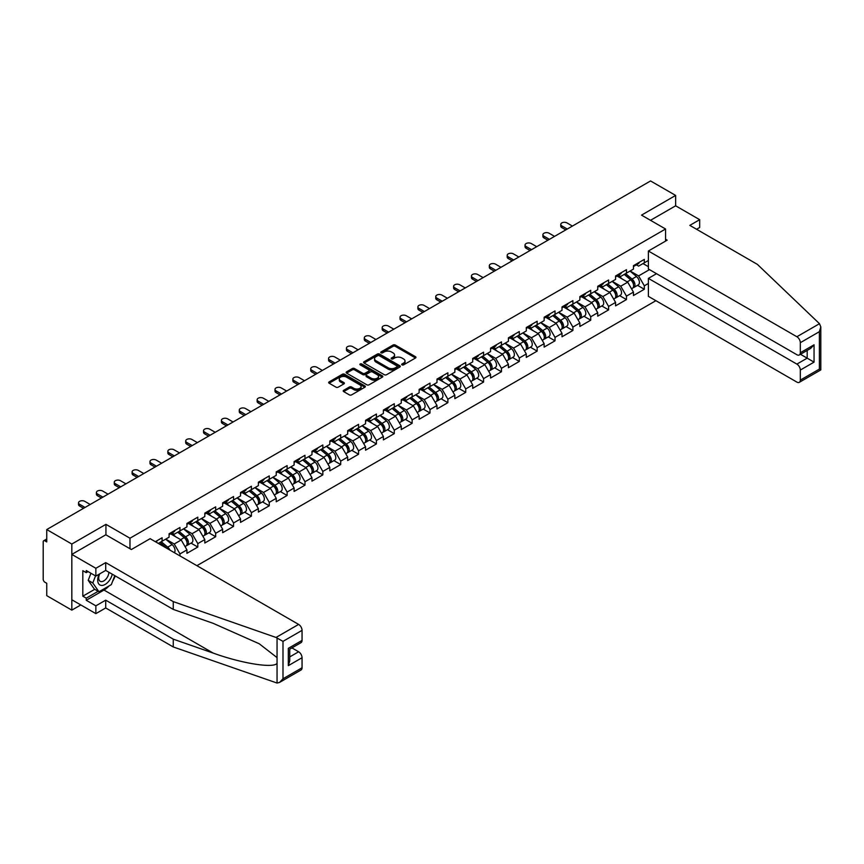 <?xml version="1.0" encoding="UTF-8"?>
<svg xmlns="http://www.w3.org/2000/svg" width="864" height="864" viewBox="0 0 864 864"><rect width="100%" height="100%" fill="white"/><g stroke="black" fill="none" stroke-linecap="round" stroke-linejoin="round"><path stroke-width="1.3" d="M401.987 364.889A1.112 0.637 0 0 0 403.553 364.889L415.498 357.998A1.588 0.918 0 0 0 415.962 357.35A1.588 0.918 0 0 0 415.498 356.702L395.269 345.028A1.588 0.918 0 0 0 393.023 345.028L381.078 351.918A1.112 0.637 0 0 0 382.655 352.825L384.199 351.929A5.087 2.938 0 0 1 391.392 351.929L393.077 352.901A5.087 2.938 0 0 1 394.567 354.985A5.087 2.938 0 0 1 393.077 357.059L391.532 357.955A1.112 0.637 0 0 0 393.109 358.862L394.654 357.966A5.087 2.938 0 0 1 401.846 357.966L403.531 358.938A5.087 2.938 0 0 1 405.022 361.012A5.087 2.938 0 0 1 403.531 363.096L401.987 363.982A1.112 0.637 0 0 0 401.987 364.889L401.987 363.982M343.688 390.312A1.588 0.918 0 0 0 343.224 390.96A1.588 0.918 0 0 0 343.688 391.608L349.358 394.88A1.588 0.918 0 0 0 351.605 394.88L364.867 387.223A1.588 0.918 0 0 0 365.332 386.575A1.588 0.918 0 0 0 364.867 385.927L344.639 374.252A1.588 0.918 0 0 0 342.392 374.252L329.13 381.91A1.588 0.918 0 0 0 328.666 382.558A1.588 0.918 0 0 0 329.13 383.206L335.988 387.158A1.588 0.918 0 0 0 338.234 387.158L343.915 383.886A1.588 0.918 0 0 0 344.38 383.238A1.588 0.918 0 0 0 343.915 382.59L340.513 380.624A4.255 2.452 0 0 1 339.271 378.886A4.255 2.452 0 0 1 341.896 376.618A4.255 2.452 0 0 1 346.529 377.158L359.845 384.847A4.255 2.452 0 0 1 361.087 386.575A4.255 2.452 0 0 1 358.463 388.843A4.255 2.452 0 0 1 353.83 388.314L351.605 387.029A1.588 0.918 0 0 0 349.358 387.029L343.688 390.312L343.688 391.608L349.358 388.357L349.358 387.029M105.937 524.34L71.82 544.039L46.753 529.556L650.56 180.954L675.637 195.426L641.52 215.125L665.561 229.003L129.978 538.218L105.937 524.34L105.937 534.848M384.307 374.706A1.588 0.918 0 0 0 386.564 374.706L399.816 367.049A1.588 0.918 0 0 0 400.28 366.401A1.588 0.918 0 0 0 399.816 365.753L379.588 354.078A1.588 0.918 0 0 0 377.341 354.078L364.079 361.724A1.588 0.918 0 0 0 363.614 362.383A1.588 0.918 0 0 0 364.079 363.031L384.307 374.706M360.655 365.137A1.112 0.637 0 0 1 361.778 365.288L382.32 377.147L369.079 384.793A1.588 0.918 0 0 1 366.833 384.793L346.604 373.118L352.285 369.868L352.285 368.539L346.604 371.822A1.588 0.918 0 0 0 346.14 372.47A1.588 0.918 0 0 0 346.604 373.118L346.604 371.822M352.285 369.868A1.588 0.918 0 0 1 354.532 369.868L354.532 368.539A1.588 0.918 0 0 0 352.285 368.539M354.532 368.539L362.74 373.28A1.588 0.918 0 0 0 364.986 373.28L368.744 371.11A1.588 0.918 0 0 0 369.209 370.451A1.588 0.918 0 0 0 368.744 369.803L360.202 364.878A1.112 0.637 0 0 1 361.778 363.971L382.342 375.84A1.588 0.918 0 0 1 382.806 376.488A1.588 0.918 0 0 1 382.342 377.136L382.342 375.84M129.978 548.726L129.978 538.218M196.906 565.682L655.884 300.694M665.561 229.003L665.561 241.099M158.317 543.413L162.097 541.231L162.097 537.786L155.347 541.685M162.097 541.231L169.085 537.192L169.085 533.758L179.96 527.483L179.96 530.917L186.937 526.889L186.937 523.444L197.813 517.169L197.813 520.603L204.8 516.575L204.8 513.13L215.676 506.855L215.676 510.289L222.664 506.261L222.664 502.826L233.539 496.541L233.539 499.986L240.527 495.947L240.527 492.512L251.402 486.238L251.402 489.672L258.379 485.633L258.379 482.198L269.255 475.924L269.255 479.358L276.242 475.33L276.242 471.884L287.118 465.61L287.118 469.044L294.106 465.016L294.106 461.581L304.981 455.296L304.981 458.73L311.958 454.702L311.958 451.267L322.844 444.982L322.844 448.427L329.821 444.388L329.821 440.953L340.697 434.678L340.697 438.113L347.684 434.084L347.684 430.639L358.56 424.364L358.56 427.799L365.548 423.77L365.548 420.336L376.423 414.05L376.423 417.485L383.4 413.456L383.4 410.022L394.276 403.736L394.276 407.182L401.263 403.142L401.263 399.708L412.139 393.433L412.139 396.868L419.126 392.828L419.126 389.394L430.002 383.119L430.002 386.554L436.99 382.525L436.99 379.08L447.865 372.805L447.865 376.24L454.842 372.211L454.842 368.777L465.718 362.491L465.718 365.936L472.705 361.897L472.705 358.463L483.581 352.177L483.581 355.622L490.568 351.583L490.568 348.149L501.444 341.874L501.444 345.308L508.421 341.28L508.421 337.835L519.307 331.56L519.307 334.994L526.284 330.966L526.284 327.532L537.16 321.246L537.16 324.68L544.147 320.652L544.147 317.218L555.023 310.932L555.023 314.377L562.01 310.338L562.01 306.904L572.886 300.629L572.886 304.063L579.863 300.035L579.863 296.59L590.738 290.315L590.738 293.749L597.726 289.721L597.726 286.286L608.602 280.001L608.602 283.435L615.589 279.407L615.589 275.972L626.465 269.687L626.465 273.132L633.452 269.093L633.452 265.658L644.328 259.384L644.328 262.818L648.389 260.474M648.389 283.468L644.328 285.822L638.604 275.908L630.126 271.015M637.535 285.336L644.328 289.256L644.328 285.822M644.328 289.256L633.452 295.531L633.452 292.097L626.465 296.125L620.741 286.211L612.263 281.329M619.672 295.65L626.465 299.57L626.465 296.125M626.465 299.57L615.589 305.845L615.589 302.411L608.602 306.439L602.878 296.525L594.41 291.632M601.808 305.953L608.602 309.884L608.602 306.439M608.602 309.884L597.726 316.159L597.726 312.725L590.738 316.753L585.014 306.839L576.547 301.946M583.945 316.267L590.738 320.188L590.738 316.753M590.738 320.188L579.863 326.473L579.863 323.028L572.886 327.067L567.162 317.153L558.684 312.26M566.093 326.581L572.886 330.502L572.886 327.067M572.886 330.502L562.01 336.776L562.01 333.342L555.023 337.381L549.299 327.467L540.821 322.574M548.23 336.895L555.023 340.816L555.023 337.381M555.023 340.816L544.147 347.09L544.147 343.656L537.16 347.684L531.436 337.77L522.968 332.878M530.366 347.198L537.16 351.13L537.16 347.684M537.16 351.13L526.284 357.404L526.284 353.97L519.307 357.998L513.572 348.084L505.105 343.192M512.514 357.512L519.307 361.433L519.307 357.998M519.307 361.433L508.421 367.718L508.421 364.284L501.444 368.312L495.72 358.398L487.242 353.506M494.651 367.826L501.444 371.747L501.444 368.312M501.444 371.747L490.568 378.032L490.568 374.587L483.581 378.626L477.857 368.712L469.39 363.82M476.788 378.14L483.581 382.061L483.581 378.626M483.581 382.061L472.705 388.336L472.705 384.901L465.718 388.93L459.994 379.015L451.526 374.123M458.924 388.454L465.718 392.375L465.718 388.93M465.718 392.375L454.842 398.65L454.842 395.215L447.865 399.244L442.141 389.329L433.663 384.437M441.072 398.758L447.865 402.678L447.865 399.244M447.865 402.678L436.99 408.964L436.99 405.529L430.002 409.558L424.278 399.643L415.8 394.751M423.209 409.072L430.002 412.992L430.002 409.558M430.002 412.992L419.126 419.278L419.126 415.832L412.139 419.872L406.415 409.957L397.948 405.065M405.346 419.386L412.139 423.306L412.139 419.872M412.139 423.306L401.263 429.581L401.263 426.146L394.276 430.186L388.552 420.26L380.084 415.379M387.482 429.7L394.276 433.62L394.276 430.186M394.276 433.62L383.4 439.895L383.4 436.46L376.423 440.489L370.699 430.574L362.221 425.682M369.63 440.003L376.423 443.934L376.423 440.489M376.423 443.934L365.548 450.209L365.548 446.774L358.56 450.803L352.836 440.888L344.358 435.996M351.767 450.317L358.56 454.237L358.56 450.803M358.56 454.237L347.684 460.523L347.684 457.078L340.697 461.117L334.973 451.202L326.506 446.31M333.904 460.631L340.697 464.551L340.697 461.117M340.697 464.551L329.821 470.837L329.821 467.392L322.844 471.431L317.11 461.516L308.642 456.624M316.051 470.945L322.844 474.865L322.844 471.431M322.844 474.865L311.958 481.14L311.958 477.706L304.981 481.734L299.257 471.82L290.779 466.927M298.188 481.259L304.981 485.179L304.981 481.734M304.981 485.179L294.106 491.454L294.106 488.02L287.118 492.048L281.394 482.134L272.927 477.241M280.325 491.562L287.118 495.482L287.118 492.048M287.118 495.482L276.242 501.768L276.242 498.334L269.255 502.362L263.531 492.448L255.064 487.555M262.462 501.876L269.255 505.796L269.255 502.362M269.255 505.796L258.379 512.082L258.379 508.637L251.402 512.676L245.678 502.762L237.2 497.869M244.609 512.19L251.402 516.11L251.402 512.676M251.402 516.11L240.527 522.385L240.527 518.951L233.539 522.979L227.815 513.065L219.337 508.172M226.746 522.504L233.539 526.424L233.539 522.979M233.539 526.424L222.664 532.699L222.664 529.265L215.676 533.293L209.952 523.379L201.485 518.486M208.883 532.807L215.676 536.728L215.676 533.293M215.676 536.728L204.8 543.013L204.8 539.579L197.813 543.607L192.089 533.693L183.622 528.8M191.02 543.121L197.813 547.042L197.813 543.607M197.813 547.042L186.937 553.327L186.937 549.882L179.96 553.921L174.236 544.007L165.758 539.114M179.96 555.898L179.96 553.921M172.022 532.948L174.236 534.222L179.96 530.917M174.236 544.007L181.213 539.968L170.532 533.801M186.937 549.882L181.213 539.968M189.875 522.634L192.089 523.908L197.813 520.603M192.089 533.693L199.076 529.664L188.395 523.487M204.8 539.579L199.076 529.664M207.738 512.32L209.952 513.594L215.676 510.289M209.952 523.379L216.94 519.35L206.248 513.184M222.664 529.265L216.94 519.35M225.601 502.006L227.815 503.291L233.539 499.986M227.815 513.065L234.792 509.036L224.111 502.87M240.527 518.951L234.792 509.036M243.464 491.692L245.678 492.977L251.402 489.672M245.678 502.762L252.655 498.722L241.974 492.556M258.379 508.637L252.655 498.722M261.317 481.388L263.531 482.663L269.255 479.358M263.531 492.448L270.518 488.419L259.837 482.242M276.242 498.334L270.518 488.419M279.18 471.074L281.394 472.349L287.118 469.044M281.394 482.134L288.382 478.105L277.69 471.938M294.106 488.02L288.382 478.105M297.043 460.76L299.257 462.035L304.981 458.73M299.257 471.82L306.234 467.791L295.553 461.624M311.958 477.706L306.234 467.791M314.906 450.446L317.11 451.732L322.844 448.427M317.11 461.516L324.097 457.477L313.416 451.31M329.821 467.392L324.097 457.477M332.759 440.143L334.973 441.418L340.697 438.113M334.973 451.202L341.96 447.163L331.268 440.996M347.684 457.078L341.96 447.163M350.622 429.829L352.836 431.104L358.56 427.799M352.836 440.888L359.824 436.86L349.132 430.682M365.548 446.774L359.824 436.86M368.485 419.515L370.699 420.79L376.423 417.485M370.699 430.574L377.676 426.546L366.995 420.379M383.4 436.46L377.676 426.546M386.338 409.201L388.552 410.486L394.276 407.182M388.552 420.26L395.539 416.232L384.858 410.065M401.263 426.146L395.539 416.232M404.201 398.898L406.415 400.172L412.139 396.868M406.415 409.957L413.402 405.918L402.71 399.751M419.126 415.832L413.402 405.918M422.064 388.584L424.278 389.858L430.002 386.554M424.278 399.643L431.255 395.615L420.574 389.437M436.99 405.529L431.255 395.615M439.927 378.27L442.141 379.544L447.865 376.24M442.141 389.329L449.118 385.301L438.437 379.134M454.842 395.215L449.118 385.301M457.78 367.956L459.994 369.241L465.718 365.936M459.994 379.015L466.981 374.987L456.3 368.82M472.705 384.901L466.981 374.987M475.643 357.642L477.857 358.927L483.581 355.622M477.857 368.712L484.844 364.673L474.152 358.506M490.568 374.587L484.844 364.673M493.506 347.339L495.72 348.613L501.444 345.308M495.72 358.398L502.697 354.359L492.016 348.192M508.421 364.284L502.697 354.359M511.369 337.025L513.572 338.299L519.307 334.994M513.572 348.084L520.56 344.056L509.879 337.878M526.284 353.97L520.56 344.056M529.222 326.711L531.436 327.985L537.16 324.68M531.436 337.77L538.423 333.742L527.731 327.575M544.147 343.656L538.423 333.742M547.085 316.397L549.299 317.682L555.023 314.377M549.299 327.467L556.286 323.428L545.594 317.261M562.01 333.342L556.286 323.428M564.948 306.094L567.162 307.368L572.886 304.063M567.162 317.153L574.139 313.114L563.458 306.947M579.863 323.028L574.139 313.114M582.8 295.78L585.014 297.054L590.738 293.749M585.014 306.839L592.002 302.81L581.321 296.633M597.726 312.725L592.002 302.81M600.664 285.466L602.878 286.74L608.602 283.435M602.878 296.525L609.865 292.496L599.173 286.33M615.589 302.411L609.865 292.496M618.527 275.152L620.741 276.437L626.465 273.132M620.741 286.211L627.718 282.182L617.036 276.016M633.452 292.097L627.718 282.182M636.39 264.848L638.604 266.123L644.328 262.818M638.604 275.908L649.48 269.622M643.01 263.574L648.389 266.684M696.589 229.273L699.678 227.48L699.678 219.683L675.637 205.805L675.637 195.426M71.82 544.039L71.82 610.135L46.753 595.663L46.753 583.297L44.917 582.239A2.43 1.404 -120 0 1 43.2 579.269L43.2 541.858A2.43 1.404 -120 0 1 43.708 540.745A2.43 1.404 -120 0 1 44.917 540.864L46.753 541.922L46.753 529.556M71.82 610.135L80.806 604.951M402.43 365.051L403.531 364.414A5.087 2.938 0 0 0 405.022 362.34L405.022 361.012M394.567 354.985L394.567 356.303A5.087 2.938 0 0 1 393.077 358.376L391.975 359.014M415.498 356.702L415.498 357.998L395.269 346.345A1.588 0.918 0 0 0 393.023 346.345L381.521 352.976M399.816 365.753L399.816 367.049L379.588 355.396A1.588 0.918 0 0 0 377.341 355.396L364.1 363.042M397.008 366.854A1.112 0.637 0 0 0 397.008 365.947L379.253 355.698A1.112 0.637 0 0 0 377.676 355.698L376.056 356.638A5.087 2.938 0 0 0 374.566 358.711A5.087 2.938 0 0 0 376.056 360.785L388.184 367.794A5.087 2.938 0 0 0 395.377 367.794L397.008 366.854L397.008 368.172A1.112 0.637 0 0 0 397.332 367.718L397.332 366.401M374.566 358.711L374.566 360.04A5.087 2.938 0 0 0 376.056 362.113L376.056 360.785M397.008 368.172L395.377 369.122A5.087 2.938 0 0 1 388.184 369.122L376.056 362.113M354.532 369.868L362.74 374.598A1.588 0.918 0 0 0 364.986 374.598L368.744 372.427A1.588 0.918 0 0 0 369.209 371.779L369.209 370.451M371.25 378.194A4.255 2.452 0 0 0 375.883 378.724A4.255 2.452 0 0 0 378.508 376.456A4.255 2.452 0 0 0 377.255 374.717L372.568 372.017A1.588 0.918 0 0 0 370.321 372.017L366.552 374.188A1.588 0.918 0 0 0 366.088 374.836A1.588 0.918 0 0 0 366.552 375.484L371.25 378.194L371.25 379.512A4.255 2.452 0 0 0 375.883 380.052A4.255 2.452 0 0 0 378.508 377.784L378.508 376.456M366.088 374.836L366.088 376.153A1.588 0.918 0 0 0 366.552 376.801L366.552 375.484M371.25 379.512L366.552 376.801M361.087 386.575L361.087 387.904A4.255 2.452 0 0 1 358.463 390.172A4.255 2.452 0 0 1 353.83 389.632L351.605 388.357A1.588 0.918 0 0 0 349.358 388.357M339.271 378.886L339.271 380.214A4.255 2.452 0 0 0 340.513 381.953L340.513 380.624M343.894 383.897L340.513 381.953M364.846 387.245L344.639 375.57A1.588 0.918 0 0 0 342.392 375.57L329.152 383.216M632.081 280.865L631.282 280.4M633.107 287.68A5.346 3.089 -120 0 0 633.884 287.442A5.346 3.089 -120 0 0 634.846 283.705A5.346 3.089 -120 0 0 632.059 279.05L625.622 273.618M633.884 287.442L638.291 284.893A5.346 3.089 -120 0 0 639.252 281.156A5.346 3.089 -120 0 0 636.476 276.502L630.029 271.069M624.38 274.331L631.724 280.53A3.24 1.868 60 0 1 633.474 284.526M631.541 288.792L632.513 288.23A5.346 3.089 -120 0 0 633.474 284.494A5.346 3.089 -120 0 0 630.688 279.839L624.251 274.406M622.393 279.104L618.041 275.432M572.422 226.066L566.989 222.923A3.64 2.106 0 0 0 563.015 222.469A3.64 2.106 0 0 0 560.768 224.413A3.64 2.106 0 0 0 561.838 225.904L561.838 227.621A3.64 2.106 180 0 1 560.768 226.13L560.768 224.413M565.78 229.9L561.838 227.621M634.878 264.827A5.346 3.089 60 0 1 633.884 266.285A5.346 3.089 60 0 1 633.452 266.468M639.284 262.289A5.346 3.089 60 0 1 638.291 263.747L633.884 266.285M567.27 229.036L561.838 225.904M99.144 574.204A10.519 6.08 120 0 0 101.423 585.425A10.519 6.08 120 0 0 112.266 574.193M99.706 573.88A7.204 4.158 120 0 0 100.181 581.288A7.204 4.158 120 0 0 101.239 581.612A7.204 4.158 120 0 0 108.875 572.238M114.793 575.662L111.316 584.626L98.96 591.764L94.381 589.118L88.193 580.327L90.947 573.253M98.96 591.764L92.783 582.962L95.526 575.899M88.193 580.327L92.783 582.962M819.482 323.698L820.8 326.905L819.374 331.69L800.312 342.695A4.86 2.808 -120 0 0 796.878 336.744L819.482 323.698L757.382 264.373L689.828 225.374L699.678 219.683M656.521 273.694L648.389 278.381L648.389 296.363L796.878 382.093A4.86 2.808 -120 0 0 799.308 382.331A4.86 2.808 -120 0 0 800.312 380.106L800.312 370.062A4.86 2.808 -120 0 0 796.878 364.111L807.181 358.16L814.05 362.135L800.312 370.062M648.389 278.381L796.878 364.111M665.561 239.252L667.159 240.181L648.389 251.014L648.389 268.996L796.878 354.726A4.86 2.808 -120 0 0 799.308 354.964A4.86 2.808 -120 0 0 800.312 352.75L800.312 342.695M648.389 251.014L796.878 336.744M675.637 205.805L650.506 220.309M800.474 354.294L807.181 358.16L807.181 350.417M800.312 352.75L814.05 344.812L810.616 348.44L799.308 354.964M800.312 380.106L819.374 369.101L820.098 369.522M109.037 585.943A18.22 10.519 -60 0 1 103.993 590.047L86.249 600.286L95.861 605.837L105.71 600.156L173.264 639.155L173.264 646.952L277.052 683.046L279.558 682.409L282.992 678.78L302.054 667.775A4.86 2.808 60 0 1 301.05 670L279.558 682.409M173.264 639.155L213.181 653.087C241.542 663.39 273.326 668.509 277.052 663.368L277.052 657.612L259.211 643.756L213.181 623.333L173.264 609.412L105.71 570.413L95.861 576.094L86.249 570.542L86.249 572.659L82.814 570.672L82.814 596.192L86.249 598.169L98.161 591.3M95.861 605.837L95.861 613.634L71.82 599.756L71.82 554.418L105.829 534.784L131.36 549.526L150.131 538.682L298.62 624.413A4.86 2.808 60 0 1 302.054 630.364L302.054 640.408A4.86 2.808 60 0 1 301.05 642.632L289.742 649.166L289.742 660.874L288.317 665.658L288.317 648.346C290.174 649.415 290.174 649.415 288.317 648.346L302.054 640.408M105.71 600.156L105.71 607.954L95.861 613.634M173.264 646.952L105.71 607.954M302.054 630.364L282.992 641.369L276.026 637.459L173.264 601.614L105.71 562.615L95.861 568.296L95.861 576.094M95.861 568.296L71.82 554.418M86.249 600.286L86.249 598.169M105.71 562.615L105.71 570.413M173.264 601.614L173.264 609.412M289.742 656.91L298.62 651.78A4.86 2.808 60 0 1 302.054 657.731L302.054 667.775M298.62 651.78L291.913 647.903M115.247 575.91A18.22 10.519 -60 0 1 112.655 581.17M88.085 571.601L86.249 572.659M82.814 596.192L94.727 589.313M614.228 291.179L613.418 290.714M615.254 297.994A5.346 3.089 -120 0 0 616.021 297.745A5.346 3.089 -120 0 0 616.982 294.019A5.346 3.089 -120 0 0 614.207 289.364L607.759 283.921M616.021 297.745L620.438 295.207A5.346 3.089 -120 0 0 621.389 291.47A5.346 3.089 -120 0 0 618.613 286.816L612.166 281.383M606.517 284.645L613.872 290.844A3.24 1.868 60 0 1 615.622 294.829M613.678 299.106L614.65 298.544A5.346 3.089 -120 0 0 615.611 294.808A5.346 3.089 -120 0 0 612.835 290.153L606.388 284.72M604.53 289.418L600.178 285.746M596.365 301.493L595.566 301.028M597.391 308.308A5.346 3.089 -120 0 0 598.169 308.059A5.346 3.089 -120 0 0 599.13 304.333A5.346 3.089 -120 0 0 596.344 299.678L589.896 294.235M598.169 308.059L602.575 305.521A5.346 3.089 -120 0 0 603.536 301.784A5.346 3.089 -120 0 0 600.75 297.13L594.302 291.697M588.654 294.959L596.009 301.158A3.24 1.868 60 0 1 597.758 305.143M595.814 309.42L596.797 308.858A5.346 3.089 -120 0 0 597.748 305.122A5.346 3.089 -120 0 0 594.972 300.467L588.524 295.034M586.667 299.722L582.314 296.06M578.502 311.807L577.703 311.342M579.528 318.611A5.346 3.089 -120 0 0 580.306 318.373A5.346 3.089 -120 0 0 581.267 314.636A5.346 3.089 -120 0 0 578.48 309.982L572.044 304.549M580.306 318.373L584.712 315.824A5.346 3.089 -120 0 0 585.673 312.098A5.346 3.089 -120 0 0 582.887 307.444L576.45 302M570.802 305.262L578.146 311.472A3.24 1.868 60 0 1 579.895 315.457M577.962 319.723L578.934 319.162A5.346 3.089 -120 0 0 579.895 315.436A5.346 3.089 -120 0 0 577.109 310.781L570.661 305.338M568.804 310.036L564.462 306.374M560.639 322.11L559.84 321.656M561.665 328.925A5.346 3.089 -120 0 0 562.442 328.687A5.346 3.089 -120 0 0 563.404 324.95A5.346 3.089 -120 0 0 560.628 320.296L554.18 314.863M562.442 328.687L566.849 326.138A5.346 3.089 -120 0 0 567.81 322.402A5.346 3.089 -120 0 0 565.034 317.747L558.587 312.314M552.938 315.576L560.293 321.775A3.24 1.868 60 0 1 562.032 325.771M560.099 330.037L561.071 329.476A5.346 3.089 -120 0 0 562.032 325.75A5.346 3.089 -120 0 0 559.246 321.095L552.809 315.652M550.951 320.35L546.599 316.678M542.786 332.424L541.987 331.96M543.812 339.239A5.346 3.089 -120 0 0 544.59 339.001A5.346 3.089 -120 0 0 545.54 335.264A5.346 3.089 -120 0 0 542.765 330.61L536.317 325.177M544.59 339.001L548.996 336.452A5.346 3.089 -120 0 0 549.958 332.716A5.346 3.089 -120 0 0 547.171 328.061L540.724 322.628M535.075 325.89L542.43 332.089A3.24 1.868 60 0 1 544.18 336.074M542.236 340.351L543.208 339.79A5.346 3.089 -120 0 0 544.169 336.053A5.346 3.089 -120 0 0 541.393 331.398L534.946 325.966M533.088 330.664L528.736 326.992M554.569 236.38L549.126 233.237A3.64 2.106 0 0 0 545.152 232.783A3.64 2.106 0 0 0 542.905 234.727A3.64 2.106 0 0 0 543.974 236.207L543.974 237.935A3.64 2.106 180 0 1 542.905 236.444L542.905 234.727M547.927 240.214L543.974 237.935M617.026 275.141A5.346 3.089 60 0 1 616.021 276.599A5.346 3.089 60 0 1 615.589 276.782M621.432 272.592A5.346 3.089 60 0 1 620.438 274.05L616.021 276.599M549.418 239.35L543.974 236.207M536.706 246.683L531.263 243.551A3.64 2.106 0 0 0 527.299 243.097A3.64 2.106 0 0 0 525.042 245.03A3.64 2.106 0 0 0 526.111 246.521L526.111 248.238A3.64 2.106 180 0 1 525.042 246.758L525.042 245.03M530.064 250.517L526.111 248.238M599.162 285.455A5.346 3.089 60 0 1 598.169 286.913A5.346 3.089 60 0 1 597.726 287.086M603.569 282.906A5.346 3.089 60 0 1 602.575 284.364L598.169 286.913M531.554 249.664L526.111 246.521M518.843 256.997L513.41 253.865A3.64 2.106 0 0 0 509.436 253.4A3.64 2.106 0 0 0 507.19 255.344A3.64 2.106 0 0 0 508.259 256.835L508.259 258.552A3.64 2.106 180 0 1 507.19 257.062L507.19 255.344M512.201 260.831L508.259 258.552M581.299 295.769A5.346 3.089 60 0 1 580.306 297.216A5.346 3.089 60 0 1 579.863 297.4M585.706 293.22A5.346 3.089 60 0 1 584.712 294.678L580.306 297.216M513.691 259.978L508.259 256.835M500.98 267.311L495.547 264.168A3.64 2.106 0 0 0 491.573 263.714A3.64 2.106 0 0 0 489.326 265.658A3.64 2.106 0 0 0 490.396 267.149L490.396 268.866A3.64 2.106 180 0 1 489.326 267.376L489.326 265.658M494.348 271.145L490.396 268.866M563.436 306.072A5.346 3.089 60 0 1 562.442 307.53A5.346 3.089 60 0 1 562.01 307.714M567.842 303.534A5.346 3.089 60 0 1 566.849 304.992L562.442 307.53M495.828 270.281L490.396 267.149M483.127 277.625L477.684 274.482A3.64 2.106 0 0 0 473.72 274.028A3.64 2.106 0 0 0 471.463 275.972A3.64 2.106 0 0 0 472.532 277.452L472.532 279.18A3.64 2.106 180 0 1 471.463 277.69L471.463 275.972M476.485 281.459L472.532 279.18M545.584 316.386A5.346 3.089 60 0 1 544.59 317.844A5.346 3.089 60 0 1 544.147 318.028M549.99 313.848A5.346 3.089 60 0 1 548.996 315.295L544.59 317.844M477.976 280.595L472.532 277.452M524.923 342.738L524.124 342.274M525.949 349.553A5.346 3.089 -120 0 0 526.727 349.304A5.346 3.089 -120 0 0 527.688 345.578A5.346 3.089 -120 0 0 524.902 340.924L518.454 335.48M526.727 349.304L531.133 346.766A5.346 3.089 -120 0 0 532.094 343.03A5.346 3.089 -120 0 0 529.308 338.375L522.871 332.942M517.223 336.204L524.567 342.403A3.24 1.868 60 0 1 526.316 346.388M524.372 350.665L525.355 350.104A5.346 3.089 -120 0 0 526.316 346.367A5.346 3.089 -120 0 0 523.53 341.712L517.082 336.28M515.225 340.978L510.883 337.306M465.264 287.939L459.821 284.796A3.64 2.106 0 0 0 455.857 284.342A3.64 2.106 0 0 0 453.611 286.286A3.64 2.106 0 0 0 454.669 287.766L454.669 289.483A3.64 2.106 180 0 1 453.611 288.004L453.611 286.286M458.622 291.773L454.669 289.483M527.72 326.7A5.346 3.089 60 0 1 526.727 328.158A5.346 3.089 60 0 1 526.284 328.342M532.127 324.151A5.346 3.089 60 0 1 531.133 325.609L526.727 328.158M460.112 290.909L454.669 287.766M507.06 353.052L506.261 352.588M508.086 359.856A5.346 3.089 -120 0 0 508.864 359.618A5.346 3.089 -120 0 0 509.825 355.882A5.346 3.089 -120 0 0 507.038 351.227L500.602 345.794M508.864 359.618L513.27 357.07A5.346 3.089 -120 0 0 514.231 353.344A5.346 3.089 -120 0 0 511.445 348.689L505.008 343.246M499.36 346.507L506.704 352.717A3.24 1.868 60 0 1 508.453 356.702M506.52 360.979L507.492 360.418A5.346 3.089 -120 0 0 508.453 356.681A5.346 3.089 -120 0 0 505.667 352.026L499.23 346.583M497.362 351.281L493.02 347.62M447.401 298.242L441.968 295.11A3.64 2.106 0 0 0 437.994 294.646A3.64 2.106 0 0 0 435.748 296.59A3.64 2.106 0 0 0 436.817 298.08L436.817 299.797A3.64 2.106 180 0 1 435.748 298.307L435.748 296.59M440.759 302.076L436.817 299.797M509.857 337.014A5.346 3.089 60 0 1 508.864 338.472A5.346 3.089 60 0 1 508.421 338.645M514.264 334.465A5.346 3.089 60 0 1 513.27 335.923L508.864 338.472M442.249 301.223L436.817 298.08M489.208 363.355L488.398 362.902M490.223 370.17A5.346 3.089 -120 0 0 491 369.932A5.346 3.089 -120 0 0 491.962 366.196A5.346 3.089 -120 0 0 489.186 361.541L482.738 356.108M491 369.932L495.407 367.384A5.346 3.089 -120 0 0 496.368 363.658A5.346 3.089 -120 0 0 493.592 359.003L487.145 353.56M481.496 356.821L488.851 363.02A3.24 1.868 60 0 1 490.601 367.016M488.657 371.282L489.629 370.721A5.346 3.089 -120 0 0 490.59 366.995A5.346 3.089 -120 0 0 487.804 362.34L481.367 356.897M479.509 361.595L475.157 357.923M429.538 308.556L424.105 305.413A3.64 2.106 0 0 0 420.131 304.96A3.64 2.106 0 0 0 417.884 306.904A3.64 2.106 0 0 0 418.954 308.394L418.954 310.111A3.64 2.106 180 0 1 417.884 308.621L417.884 306.904M422.906 312.39L418.954 310.111M491.994 347.328A5.346 3.089 60 0 1 491 348.775A5.346 3.089 60 0 1 490.568 348.959M496.411 344.779A5.346 3.089 60 0 1 495.407 346.237L491 348.775M424.386 311.526L418.954 308.394M471.344 373.669L470.545 373.205M472.37 380.484A5.346 3.089 -120 0 0 473.148 380.246A5.346 3.089 -120 0 0 474.109 376.51A5.346 3.089 -120 0 0 471.323 371.855L464.875 366.422M473.148 380.246L477.554 377.698A5.346 3.089 -120 0 0 478.516 373.961A5.346 3.089 -120 0 0 475.729 369.306L469.282 363.874M463.633 367.135L470.988 373.334A3.24 1.868 60 0 1 472.738 377.33M470.794 381.596L471.766 381.035A5.346 3.089 -120 0 0 472.727 377.298A5.346 3.089 -120 0 0 469.951 372.643L463.504 367.211M461.646 371.909L457.294 368.237M411.685 318.87L406.242 315.727A3.64 2.106 0 0 0 402.278 315.274A3.64 2.106 0 0 0 400.021 317.218A3.64 2.106 0 0 0 401.09 318.708L401.09 320.425A3.64 2.106 180 0 1 400.021 318.935L400.021 317.218M405.043 322.704L401.09 320.425M474.142 357.631A5.346 3.089 60 0 1 473.148 359.089A5.346 3.089 60 0 1 472.705 359.273M478.548 355.093A5.346 3.089 60 0 1 477.554 356.54L473.148 359.089M406.534 321.84L401.09 318.708M453.481 383.983L452.682 383.519M454.507 390.798A5.346 3.089 -120 0 0 455.285 390.55A5.346 3.089 -120 0 0 456.246 386.824A5.346 3.089 -120 0 0 453.46 382.169L447.023 376.726M455.285 390.55L459.691 388.012A5.346 3.089 -120 0 0 460.652 384.275A5.346 3.089 -120 0 0 457.866 379.62L451.429 374.188M445.781 377.449L453.125 383.648A3.24 1.868 60 0 1 454.874 387.634M452.941 391.91L453.913 391.349A5.346 3.089 -120 0 0 454.874 387.612A5.346 3.089 -120 0 0 452.088 382.957L445.64 377.525M443.783 382.223L439.441 378.551M393.822 329.184L388.379 326.041A3.64 2.106 0 0 0 384.415 325.588A3.64 2.106 0 0 0 382.169 327.532A3.64 2.106 0 0 0 383.227 329.011L383.227 330.728A3.64 2.106 180 0 1 382.169 329.249L382.169 327.532M387.18 333.018L383.227 330.728M456.278 367.945A5.346 3.089 60 0 1 455.285 369.403A5.346 3.089 60 0 1 454.842 369.587M460.685 365.396A5.346 3.089 60 0 1 459.691 366.854L455.285 369.403M388.67 332.154L383.227 329.011M435.618 394.297L434.819 393.833M436.644 401.101A5.346 3.089 -120 0 0 437.422 400.864A5.346 3.089 -120 0 0 438.383 397.127A5.346 3.089 -120 0 0 435.596 392.483L429.16 387.04M437.422 400.864L441.828 398.326A5.346 3.089 -120 0 0 442.789 394.589A5.346 3.089 -120 0 0 440.014 389.934L433.566 384.502M427.918 387.752L435.262 393.962A3.24 1.868 60 0 1 437.011 397.948M435.078 402.224L436.05 401.663A5.346 3.089 -120 0 0 437.011 397.926A5.346 3.089 -120 0 0 434.225 393.271L427.788 387.839M425.93 392.526L421.578 388.865M375.959 339.487L370.526 336.355A3.64 2.106 0 0 0 366.552 335.891A3.64 2.106 0 0 0 364.306 337.835A3.64 2.106 0 0 0 365.375 339.325L365.375 341.042A3.64 2.106 180 0 1 364.306 339.563L364.306 337.835M369.317 343.321L365.375 341.042M438.415 378.259A5.346 3.089 60 0 1 437.422 379.717A5.346 3.089 60 0 1 436.99 379.89M442.822 375.71A5.346 3.089 60 0 1 441.828 377.168L437.422 379.717M370.807 342.468L365.375 339.325M417.766 404.611L416.956 404.147M418.792 411.415A5.346 3.089 -120 0 0 419.558 411.178A5.346 3.089 -120 0 0 420.52 407.441A5.346 3.089 -120 0 0 417.744 402.786L411.296 397.354M419.558 411.178L423.976 408.629A5.346 3.089 -120 0 0 424.926 404.903A5.346 3.089 -120 0 0 422.15 400.248L415.703 394.805M410.054 398.066L417.409 404.266A3.24 1.868 60 0 1 419.159 408.262M417.215 412.528L418.187 411.966A5.346 3.089 -120 0 0 419.148 408.24A5.346 3.089 -120 0 0 416.362 403.585L409.925 398.142M408.067 402.84L403.715 399.179M358.106 349.801L352.663 346.658A3.64 2.106 0 0 0 348.689 346.205A3.64 2.106 0 0 0 346.442 348.149A3.64 2.106 0 0 0 347.512 349.639L347.512 351.356A3.64 2.106 180 0 1 346.442 349.866L346.442 348.149M351.464 353.635L347.512 351.356M420.563 388.573A5.346 3.089 60 0 1 419.558 390.02A5.346 3.089 60 0 1 419.126 390.204M424.969 386.024A5.346 3.089 60 0 1 423.976 387.482L419.558 390.02M352.944 352.782L347.512 349.639M399.902 414.914L399.103 414.45M400.928 421.729A5.346 3.089 -120 0 0 401.706 421.492A5.346 3.089 -120 0 0 402.667 417.755A5.346 3.089 -120 0 0 399.881 413.1L393.433 407.668M401.706 421.492L406.112 418.943A5.346 3.089 -120 0 0 407.074 415.206A5.346 3.089 -120 0 0 404.287 410.551L397.84 405.119M392.191 408.38L399.546 414.58A3.24 1.868 60 0 1 401.296 418.576M399.352 422.842L400.334 422.28A5.346 3.089 -120 0 0 401.285 418.543A5.346 3.089 -120 0 0 398.509 413.888L392.062 408.456M390.204 413.154L385.852 409.482M340.243 360.115L334.8 356.972A3.64 2.106 0 0 0 330.836 356.519A3.64 2.106 0 0 0 328.579 358.463A3.64 2.106 0 0 0 329.648 359.953L329.648 361.67A3.64 2.106 180 0 1 328.579 360.18L328.579 358.463M333.601 363.949L329.648 361.67M402.7 398.876A5.346 3.089 60 0 1 401.706 400.334A5.346 3.089 60 0 1 401.263 400.518M407.106 396.338A5.346 3.089 60 0 1 406.112 397.796L401.706 400.334M335.092 363.085L329.648 359.953M382.039 425.228L381.24 424.764M383.065 432.043A5.346 3.089 -120 0 0 383.843 431.795A5.346 3.089 -120 0 0 384.804 428.069A5.346 3.089 -120 0 0 382.018 423.414L375.581 417.971M383.843 431.795L388.249 429.257A5.346 3.089 -120 0 0 389.21 425.52A5.346 3.089 -120 0 0 386.424 420.865L379.987 415.433M374.339 418.694L381.683 424.894A3.24 1.868 60 0 1 383.432 428.879M381.499 433.156L382.471 432.594A5.346 3.089 -120 0 0 383.432 428.857A5.346 3.089 -120 0 0 380.646 424.202L374.198 418.77M372.341 423.468L367.999 419.796M322.38 370.429L316.948 367.286A3.64 2.106 0 0 0 312.973 366.833A3.64 2.106 0 0 0 310.727 368.777A3.64 2.106 0 0 0 311.796 370.256L311.796 371.984A3.64 2.106 180 0 1 310.727 370.494L310.727 368.777M315.738 374.263L311.796 371.984M384.836 409.19A5.346 3.089 60 0 1 383.843 410.648A5.346 3.089 60 0 1 383.4 410.832M389.243 406.652A5.346 3.089 60 0 1 388.249 408.1L383.843 410.648M317.228 373.399L311.796 370.256M364.176 435.542L363.377 435.078M365.202 442.357A5.346 3.089 -120 0 0 365.98 442.109A5.346 3.089 -120 0 0 366.941 438.383A5.346 3.089 -120 0 0 364.165 433.728L357.718 428.285M365.98 442.109L370.386 439.571A5.346 3.089 -120 0 0 371.347 435.834A5.346 3.089 -120 0 0 368.572 431.179L362.124 425.747M356.476 429.008L363.83 435.208A3.24 1.868 60 0 1 365.569 439.193M363.636 443.47L364.608 442.908A5.346 3.089 -120 0 0 365.569 439.171A5.346 3.089 -120 0 0 362.783 434.516L356.346 429.084M354.488 433.771L350.136 430.11M304.517 380.732L299.084 377.6A3.64 2.106 0 0 0 295.11 377.147A3.64 2.106 0 0 0 292.864 379.08A3.64 2.106 0 0 0 293.933 380.57L293.933 382.288A3.64 2.106 180 0 1 292.864 380.808L292.864 379.08M297.875 384.566L293.933 382.288M366.973 419.504A5.346 3.089 60 0 1 365.98 420.962A5.346 3.089 60 0 1 365.548 421.135M371.38 416.956A5.346 3.089 60 0 1 370.386 418.414L365.98 420.962M299.365 383.713L293.933 380.57M346.324 445.856L345.524 445.392M347.35 452.66A5.346 3.089 -120 0 0 348.127 452.423A5.346 3.089 -120 0 0 349.078 448.686A5.346 3.089 -120 0 0 346.302 444.031L339.854 438.599M348.127 452.423L352.534 449.874A5.346 3.089 -120 0 0 353.495 446.148A5.346 3.089 -120 0 0 350.708 441.493L344.261 436.05M338.612 439.312L345.967 445.522A3.24 1.868 60 0 1 347.717 449.507M345.773 453.773L346.745 453.211A5.346 3.089 -120 0 0 347.706 449.485A5.346 3.089 -120 0 0 344.93 444.83L338.483 439.387M336.625 444.085L332.273 440.424M286.664 391.046L281.221 387.914A3.64 2.106 0 0 0 277.258 387.45A3.64 2.106 0 0 0 275 389.394A3.64 2.106 0 0 0 276.07 390.884L276.07 392.602A3.64 2.106 180 0 1 275 391.111L275 389.394M280.022 394.88L276.07 392.602M349.121 429.818A5.346 3.089 60 0 1 348.127 431.266A5.346 3.089 60 0 1 347.684 431.449M353.527 427.27A5.346 3.089 60 0 1 352.534 428.728L348.127 431.266M281.513 394.027L276.07 390.884M328.46 456.16L327.661 455.706M329.486 462.974A5.346 3.089 -120 0 0 330.264 462.737A5.346 3.089 -120 0 0 331.225 459A5.346 3.089 -120 0 0 328.439 454.345L321.991 448.913M330.264 462.737L334.67 460.188A5.346 3.089 -120 0 0 335.632 456.451A5.346 3.089 -120 0 0 332.845 451.796L326.408 446.364M320.76 449.626L328.104 455.825A3.24 1.868 60 0 1 329.854 459.821M327.91 464.087L328.892 463.525A5.346 3.089 -120 0 0 329.843 459.799A5.346 3.089 -120 0 0 327.067 455.144L320.62 449.701M318.762 454.399L314.42 450.727M268.801 401.36L263.358 398.218A3.64 2.106 0 0 0 259.394 397.764A3.64 2.106 0 0 0 257.148 399.708A3.64 2.106 0 0 0 258.206 401.198L258.206 402.916A3.64 2.106 180 0 1 257.148 401.425L257.148 399.708M262.159 405.194L258.206 402.916M331.258 440.122A5.346 3.089 60 0 1 330.264 441.58A5.346 3.089 60 0 1 329.821 441.763M335.664 437.584A5.346 3.089 60 0 1 334.67 439.042L330.264 441.58M263.65 404.33L258.206 401.198M310.597 466.474L309.798 466.009M311.623 473.288A5.346 3.089 -120 0 0 312.401 473.051A5.346 3.089 -120 0 0 313.362 469.314A5.346 3.089 -120 0 0 310.576 464.659L304.139 459.227M312.401 473.051L316.807 470.502A5.346 3.089 -120 0 0 317.768 466.765A5.346 3.089 -120 0 0 314.982 462.11L308.545 456.678M302.897 459.94L310.241 466.139A3.24 1.868 60 0 1 311.99 470.135M310.057 474.401L311.029 473.839A5.346 3.089 -120 0 0 311.99 470.102A5.346 3.089 -120 0 0 309.204 465.448L302.756 460.015M300.899 464.713L296.557 461.041M250.938 411.674L245.506 408.532A3.64 2.106 0 0 0 241.531 408.078A3.64 2.106 0 0 0 239.285 410.022A3.64 2.106 0 0 0 240.354 411.502L240.354 413.23A3.64 2.106 180 0 1 239.285 411.739L239.285 410.022M244.296 415.508L240.354 413.23M313.394 450.436A5.346 3.089 60 0 1 312.401 451.894A5.346 3.089 60 0 1 311.958 452.077M317.801 447.898A5.346 3.089 60 0 1 316.807 449.345L312.401 451.894M245.786 414.644L240.354 411.502M292.745 476.788L291.935 476.323M293.76 483.602A5.346 3.089 -120 0 0 294.538 483.354A5.346 3.089 -120 0 0 295.499 479.628A5.346 3.089 -120 0 0 292.723 474.973L286.276 469.53M294.538 483.354L298.944 480.816A5.346 3.089 -120 0 0 299.905 477.079A5.346 3.089 -120 0 0 297.13 472.424L290.682 466.992M285.034 470.254L292.388 476.453A3.24 1.868 60 0 1 294.138 480.438M292.194 484.715L293.166 484.153A5.346 3.089 -120 0 0 294.127 480.416A5.346 3.089 -120 0 0 291.341 475.762L284.904 470.329M283.046 475.027L278.694 471.355M233.075 421.988L227.642 418.846A3.64 2.106 0 0 0 223.668 418.392A3.64 2.106 0 0 0 221.422 420.336A3.64 2.106 0 0 0 222.491 421.816L222.491 423.533A3.64 2.106 180 0 1 221.422 422.053L221.422 420.336M226.444 425.822L222.491 423.533M295.531 460.75A5.346 3.089 60 0 1 294.538 462.208A5.346 3.089 60 0 1 294.106 462.391M299.948 458.201A5.346 3.089 60 0 1 298.944 459.659L294.538 462.208M227.923 424.958L222.491 421.816M274.882 487.102L274.082 486.637M275.908 493.906A5.346 3.089 -120 0 0 276.685 493.668A5.346 3.089 -120 0 0 277.646 489.931A5.346 3.089 -120 0 0 274.86 485.276L268.412 479.844M276.685 493.668L281.092 491.119A5.346 3.089 -120 0 0 282.053 487.393A5.346 3.089 -120 0 0 279.266 482.738L272.819 477.295M267.17 480.557L274.525 486.767A3.24 1.868 60 0 1 276.275 490.752M274.331 495.029L275.303 494.467A5.346 3.089 -120 0 0 276.264 490.73A5.346 3.089 -120 0 0 273.488 486.076L267.041 480.643M265.183 485.33L260.831 481.669M215.222 432.292L209.779 429.16A3.64 2.106 0 0 0 205.816 428.695A3.64 2.106 0 0 0 203.558 430.639A3.64 2.106 0 0 0 204.628 432.13L204.628 433.847A3.64 2.106 180 0 1 203.558 432.356L203.558 430.639M208.58 436.126L204.628 433.847M277.679 471.064A5.346 3.089 60 0 1 276.685 472.522A5.346 3.089 60 0 1 276.242 472.694M282.085 468.515A5.346 3.089 60 0 1 281.092 469.973L276.685 472.522M210.071 435.272L204.628 432.13M257.018 497.416L256.219 496.951M258.044 504.22A5.346 3.089 -120 0 0 258.822 503.982A5.346 3.089 -120 0 0 259.783 500.245A5.346 3.089 -120 0 0 256.997 495.59L250.56 490.158M258.822 503.982L263.228 501.433A5.346 3.089 -120 0 0 264.19 497.707A5.346 3.089 -120 0 0 261.403 493.052L254.966 487.609M249.318 490.871L256.662 497.07A3.24 1.868 60 0 1 258.412 501.066M256.478 505.332L257.45 504.77A5.346 3.089 -120 0 0 258.412 501.044A5.346 3.089 -120 0 0 255.625 496.39L249.178 490.946M247.32 495.644L242.978 491.972M197.359 442.606L191.916 439.463A3.64 2.106 0 0 0 187.952 439.009A3.64 2.106 0 0 0 185.706 440.953A3.64 2.106 0 0 0 186.764 442.444L186.764 444.161A3.64 2.106 180 0 1 185.706 442.67L185.706 440.953M190.717 446.44L186.764 444.161M259.816 481.378A5.346 3.089 60 0 1 258.822 482.825A5.346 3.089 60 0 1 258.379 483.008M264.222 478.829A5.346 3.089 60 0 1 263.228 480.287L258.822 482.825M192.208 445.586L186.764 442.444M239.155 507.719L238.356 507.254M240.181 514.534A5.346 3.089 -120 0 0 240.959 514.296A5.346 3.089 -120 0 0 241.92 510.559A5.346 3.089 -120 0 0 239.134 505.904L232.697 500.472M240.959 514.296L245.365 511.747A5.346 3.089 -120 0 0 246.326 508.01A5.346 3.089 -120 0 0 243.551 503.356L237.103 497.923M231.455 501.185L238.799 507.384A3.24 1.868 60 0 1 240.548 511.38M238.615 515.646L239.587 515.084A5.346 3.089 -120 0 0 240.548 511.348A5.346 3.089 -120 0 0 237.762 506.693L231.325 501.26M229.468 505.958L225.115 502.286M179.496 452.92L174.064 449.777A3.64 2.106 0 0 0 170.089 449.323A3.64 2.106 0 0 0 167.843 451.267A3.64 2.106 0 0 0 168.912 452.758L168.912 454.475A3.64 2.106 180 0 1 167.843 452.984L167.843 451.267M172.854 456.754L168.912 454.475M241.952 491.681A5.346 3.089 60 0 1 240.959 493.139A5.346 3.089 60 0 1 240.527 493.322M246.359 489.143A5.346 3.089 60 0 1 245.365 490.59L240.959 493.139M174.344 455.89L168.912 452.758M221.303 518.033L220.493 517.568M222.329 524.848A5.346 3.089 -120 0 0 223.096 524.599A5.346 3.089 -120 0 0 224.057 520.873A5.346 3.089 -120 0 0 221.281 516.218L214.834 510.775M223.096 524.599L227.513 522.061A5.346 3.089 -120 0 0 228.463 518.324A5.346 3.089 -120 0 0 225.688 513.67L219.24 508.237M213.592 511.499L220.946 517.698A3.24 1.868 60 0 1 222.696 521.683M220.752 525.96L221.724 525.398A5.346 3.089 -120 0 0 222.685 521.662A5.346 3.089 -120 0 0 219.899 517.007L213.462 511.574M211.604 516.272L207.252 512.6M161.644 463.234L156.2 460.091A3.64 2.106 0 0 0 152.226 459.637A3.64 2.106 0 0 0 149.98 461.581A3.64 2.106 0 0 0 151.049 463.061L151.049 464.778A3.64 2.106 180 0 1 149.98 463.298L149.98 461.581M155.002 467.068L151.049 464.778M224.1 501.995A5.346 3.089 60 0 1 223.096 503.453A5.346 3.089 60 0 1 222.664 503.636M228.506 499.446A5.346 3.089 60 0 1 227.513 500.904L223.096 503.453M156.481 466.204L151.049 463.061M203.44 528.347L202.64 527.882M204.466 535.162A5.346 3.089 -120 0 0 205.243 534.913A5.346 3.089 -120 0 0 206.204 531.187A5.346 3.089 -120 0 0 203.418 526.532L196.97 521.089M205.243 534.913L209.65 532.375A5.346 3.089 -120 0 0 210.611 528.638A5.346 3.089 -120 0 0 207.824 523.984L201.377 518.551M195.728 521.813L203.083 528.012A3.24 1.868 60 0 1 204.833 531.997M202.889 536.274L203.861 535.712A5.346 3.089 -120 0 0 204.822 531.976A5.346 3.089 -120 0 0 202.046 527.321L195.599 521.888M193.741 526.576L189.389 522.914M143.78 473.537L138.337 470.405A3.64 2.106 0 0 0 134.374 469.94A3.64 2.106 0 0 0 132.116 471.884A3.64 2.106 0 0 0 133.186 473.375L133.186 475.092A3.64 2.106 180 0 1 132.116 473.612L132.116 471.884M137.138 477.371L133.186 475.092M206.237 512.309A5.346 3.089 60 0 1 205.243 513.767A5.346 3.089 60 0 1 204.8 513.94M210.643 509.76A5.346 3.089 60 0 1 209.65 511.218L205.243 513.767M138.629 476.518L133.186 473.375M185.576 538.661L184.777 538.196M186.602 545.465A5.346 3.089 -120 0 0 187.38 545.227A5.346 3.089 -120 0 0 188.341 541.49A5.346 3.089 -120 0 0 185.555 536.836L179.118 531.403M187.38 545.227L191.786 542.678A5.346 3.089 -120 0 0 192.748 538.952A5.346 3.089 -120 0 0 189.961 534.298L183.524 528.854M177.876 532.116L185.22 538.315A3.24 1.868 60 0 1 186.97 542.311M185.036 546.577L186.008 546.016A5.346 3.089 -120 0 0 186.97 542.29A5.346 3.089 -120 0 0 184.183 537.635L177.736 532.192M175.878 536.89L171.536 533.228M125.917 483.851L120.485 480.708A3.64 2.106 0 0 0 116.51 480.254A3.64 2.106 0 0 0 114.264 482.198A3.64 2.106 0 0 0 115.333 483.689L115.333 485.406A3.64 2.106 180 0 1 114.264 483.916L114.264 482.198M119.275 487.685L115.333 485.406M188.374 522.623A5.346 3.089 60 0 1 187.38 524.07A5.346 3.089 60 0 1 186.937 524.254M192.78 520.074A5.346 3.089 60 0 1 191.786 521.532L187.38 524.07M120.766 486.832L115.333 483.689M169.895 550.087A5.346 3.089 -120 0 0 167.702 547.15L161.255 541.717M174.344 552.658A5.346 3.089 -120 0 0 172.109 544.601L165.661 539.168M160.013 542.43L167.357 548.629M166.601 548.186A5.346 3.089 -120 0 0 166.32 547.949L159.883 542.506M108.054 494.165L102.622 491.022A3.64 2.106 0 0 0 98.647 490.568A3.64 2.106 0 0 0 96.401 492.512A3.64 2.106 0 0 0 97.47 494.003L97.47 495.72A3.64 2.106 180 0 1 96.401 494.23L96.401 492.512M101.412 497.999L97.47 495.72M170.51 532.926A5.346 3.089 60 0 1 169.517 534.384A5.346 3.089 60 0 1 169.085 534.568M174.917 530.388A5.346 3.089 60 0 1 173.923 531.846L169.517 534.384M102.902 497.135L97.47 494.003M90.202 504.479L84.758 501.336A3.64 2.106 0 0 0 80.784 500.882A3.64 2.106 0 0 0 78.538 502.826A3.64 2.106 0 0 0 79.607 504.306L79.607 506.034A3.64 2.106 180 0 1 78.538 504.544L78.538 502.826M83.56 508.313L79.607 506.034M157.064 540.702A5.346 3.089 60 0 1 156.103 542.128M85.05 507.449L79.607 504.306M46.753 539.806L44.917 540.864M403.531 364.414L403.531 363.096M391.532 358.862L391.532 357.955M393.077 358.376L393.077 357.059M381.078 352.825L381.078 351.918M393.023 346.345L393.023 345.028M395.269 346.345L395.269 345.028M364.079 363.031L364.079 361.724M377.341 355.396L377.341 354.078M379.588 355.396L379.588 354.078M388.184 369.122L388.184 367.794M395.377 369.122L395.377 367.794M362.74 374.598L362.74 373.28M364.986 374.598L364.986 373.28M368.744 372.427L368.744 371.11M361.778 365.288L361.778 363.971M351.605 388.357L351.605 387.029M353.83 389.632L353.83 388.314M343.915 383.886L343.915 382.59M329.13 383.206L329.13 381.91M342.392 375.57L342.392 374.252M344.639 375.57L344.639 374.252M364.867 387.223L364.867 385.927M632.059 279.05L636.476 276.502M627.178 281.869L630.688 279.839M819.374 369.101L819.374 331.69M814.05 344.812L814.05 362.135M277.052 683.046L277.052 663.368M277.052 657.612L277.052 637.934M282.992 641.369L282.992 678.78M302.054 657.731L288.317 665.658M276.026 637.459L298.62 624.413M103.993 590.047L213.181 653.087M614.207 289.364L618.613 286.816M609.325 292.183L612.835 290.153M596.344 299.678L600.75 297.13M591.462 302.497L594.972 300.467M578.48 309.982L582.887 307.444M573.599 312.8L577.109 310.781M560.628 320.296L565.034 317.747M555.736 323.114L559.246 321.095M542.765 330.61L547.171 328.061M537.883 333.428L541.393 331.398M524.902 340.924L529.308 338.375M520.02 343.742L523.53 341.712M507.038 351.227L511.445 348.689M502.157 354.046L505.667 352.026M489.186 361.541L493.592 359.003M484.294 364.36L487.804 362.34M471.323 371.855L475.729 369.306M466.441 374.674L469.951 372.643M453.46 382.169L457.866 379.62M448.578 384.988L452.088 382.957M435.596 392.483L440.014 389.934M430.715 395.302L434.225 393.271M417.744 402.786L422.15 400.248M412.862 405.605L416.362 403.585M399.881 413.1L404.287 410.551M394.999 415.919L398.509 413.888M382.018 423.414L386.424 420.865M377.136 426.233L380.646 424.202M364.165 433.728L368.572 431.179M359.273 436.547L362.783 434.516M346.302 444.031L350.708 441.493M341.42 446.85L344.93 444.83M328.439 454.345L332.845 451.796M323.557 457.164L327.067 455.144M310.576 464.659L314.982 462.11M305.694 467.478L309.204 465.448M292.723 474.973L297.13 472.424M287.831 477.792L291.341 475.762M274.86 485.276L279.266 482.738M269.978 488.106L273.488 486.076M256.997 495.59L261.403 493.052M252.115 498.409L255.625 496.39M239.134 505.904L243.551 503.356M234.252 508.723L237.762 506.693M221.281 516.218L225.688 513.67M216.4 519.037L219.899 517.007M203.418 526.532L207.824 523.984M198.536 529.351L202.046 527.321M185.555 536.836L189.961 534.298M180.673 539.654L184.183 537.635M167.702 547.15L172.109 544.601M46.753 538.985L43.708 540.745M820.8 326.905L820.8 369.922L799.308 382.331"/></g></svg>
